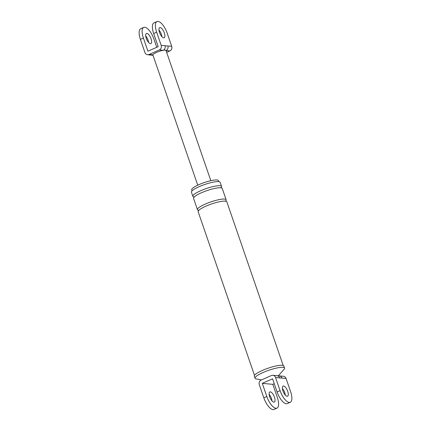 <?xml version="1.0" encoding="UTF-8"?>
<svg xmlns="http://www.w3.org/2000/svg" width="431" height="431" viewBox="0 0 431 431"><rect width="100%" height="100%" fill="white"/><g stroke="black" fill="none" stroke-linecap="round" stroke-linejoin="round"><path stroke-width="0.65" d="M279.299 375.891L283.415 376.274A3.545 3.195 95.4 0 1 286.071 378.488L281.96 378.1A3.545 3.195 -84.6 0 0 279.299 375.891A3.545 3.195 -84.6 0 0 279.299 375.886A3.545 3.195 -84.6 0 0 279.293 375.886L272.893 375.288A3.545 3.195 -84.6 0 0 271.433 375.525L261.154 380.056A3.545 3.195 -84.6 0 0 259.295 384.662L263.82 397.808L266.811 396.488L262.285 383.342L272.807 384.333L274.245 383.698M281.96 378.1L279.665 377.885A3.545 3.195 -84.6 0 0 277.009 375.67M272.807 384.333L277.332 397.479A12.181 4.719 -113.8 0 1 276.988 408.13L273.997 409.45A12.181 4.719 -113.8 0 1 263.82 397.808M269.127 394.36A5.538 2.144 -113.8 0 1 271.471 398.53A5.538 2.144 -113.8 0 1 272.026 400.927M276.988 408.13A12.181 4.719 -113.8 0 1 266.811 396.488M274.461 397.21A5.538 2.144 -113.8 0 1 274.305 402.053A5.538 2.144 -113.8 0 1 269.682 396.762A5.538 2.144 -113.8 0 1 269.838 391.919A5.538 2.144 -113.8 0 1 274.461 397.21M286.071 378.488L290.596 391.634A12.181 4.719 -113.8 0 1 290.252 402.285A12.181 4.719 -113.8 0 1 280.08 390.642L275.554 377.497A3.545 3.195 -84.6 0 0 272.893 375.288M262.285 383.342L272.564 378.811L277.09 391.962A12.181 4.719 66.2 0 0 287.262 403.605L290.252 402.285M285.29 395.082A5.538 2.144 66.2 0 0 284.74 392.679A5.538 2.144 66.2 0 0 282.397 388.514M192.07 190.831L191.714 189.802A14.121 2.753 -19 0 1 198.971 184.63A14.121 2.753 -19 0 1 218.42 180.605L218.776 181.634M194.203 196.983A15.171 2.958 -19 0 1 192.846 196.304L191.429 192.194A15.171 2.958 -19 0 1 199.224 186.639A15.171 2.958 -19 0 1 220.122 182.318L221.534 186.424A15.171 2.958 -19 0 1 220.887 187.797M261.477 379.916L256.122 378.892A15.613 3.044 -19 0 1 255.017 378.235L254.312 376.182A15.613 3.044 -19 0 1 262.334 370.461A15.613 3.044 -19 0 1 283.84 366.016L284.546 368.069A15.613 3.044 -19 0 1 284.083 369.265L278.394 375.767M282.946 390.912A5.538 2.144 -113.8 0 1 283.102 386.068A5.538 2.144 -113.8 0 1 287.73 391.364A5.538 2.144 -113.8 0 1 287.574 396.202A5.538 2.144 -113.8 0 1 282.946 390.912M192.846 196.304A15.171 2.958 -19 0 1 200.641 190.75A15.171 2.958 -19 0 1 221.534 186.424M198.799 210.339A15.171 2.958 -19 0 1 197.441 209.655L193.551 198.357A15.171 2.958 -19 0 1 201.347 192.802A15.171 2.958 -19 0 1 222.24 188.476L226.135 199.774A15.171 2.958 -19 0 1 225.483 201.148M197.441 209.655A15.171 2.958 -19 0 1 205.237 204.1A15.171 2.958 -19 0 1 226.135 199.774M254.495 375.358L198.147 211.707A15.171 2.958 -19 0 1 205.943 206.153A15.171 2.958 -19 0 1 226.841 201.832L283.189 365.477M255.017 378.235A15.613 3.044 -19 0 1 263.045 372.519A15.613 3.044 -19 0 1 282.957 367.347A15.613 3.044 -19 0 1 284.546 368.069M153.027 55.324L147.585 54.726A3.545 3.195 -84.6 0 1 144.929 52.512L140.404 39.366A12.181 4.719 -113.8 0 1 140.748 28.715L143.738 27.395A12.181 4.719 66.2 0 0 143.394 38.052L147.919 51.197L158.193 46.667L153.668 33.521A12.181 4.719 -113.8 0 1 154.012 22.87L157.003 21.55A12.181 4.719 -113.8 0 1 167.18 33.192L171.705 46.338A3.545 3.195 95.4 0 1 169.846 50.944L166.646 52.356M145.71 35.918A5.538 2.144 -113.8 0 1 148.054 40.088A5.538 2.144 -113.8 0 1 148.603 42.486M197.743 185.19L152.903 54.969A6.923 1.347 -19 0 1 152.892 54.845A6.923 1.347 -19 0 1 156.458 52.431A6.923 1.347 -19 0 1 163.166 50.314A3.545 3.195 -84.6 0 0 165.025 45.708L171.705 46.338M151.426 55.087A3.545 3.195 -84.6 0 0 151.432 55.087A3.545 3.195 -84.6 0 0 152.892 54.845L149.051 54.484A3.545 3.195 -84.6 0 1 147.585 54.726M157.003 21.55A12.181 4.719 -113.8 0 0 156.658 32.201L161.183 45.347L165.025 45.708M159.529 32.47A5.538 2.144 -113.8 0 1 159.685 27.632A5.538 2.144 -113.8 0 1 164.308 32.923A5.538 2.144 -113.8 0 1 164.152 37.766A5.538 2.144 -113.8 0 1 159.529 32.47M166.032 50.572A3.545 3.195 -84.6 0 0 167.864 45.977M149.051 54.484L159.325 49.953L163.166 50.314A6.923 1.347 -19 0 1 165.994 50.459L210.829 180.681M143.738 27.395A12.181 4.719 66.2 0 1 153.91 39.038L156.755 47.302M151.044 38.768A5.538 2.144 66.2 0 0 146.416 33.478A5.538 2.144 66.2 0 0 146.26 38.321A5.538 2.144 66.2 0 0 150.882 43.612A5.538 2.144 66.2 0 0 151.044 38.768M159.325 49.953A3.545 3.195 -84.6 0 0 161.183 45.347M158.974 30.073A5.538 2.144 -113.8 0 1 161.318 34.238A5.538 2.144 -113.8 0 1 161.873 36.64M279.665 377.885L275.554 377.497M280.08 390.642L277.09 391.962M156.658 32.201L153.668 33.521M169.846 50.944L166.037 50.583M143.394 38.052L140.404 39.366M220.979 188.018L220.694 187.776M194.262 197.215L194.338 196.848M225.575 201.369L225.289 201.126M198.858 210.565L198.939 210.199"/></g></svg>
